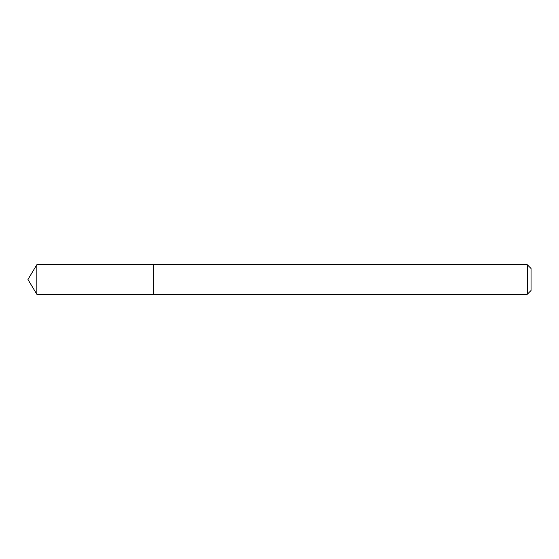 <?xml version="1.0" encoding="UTF-8"?>
<svg xmlns="http://www.w3.org/2000/svg" width="559" height="559" viewBox="0 0 559 559"><rect width="100%" height="100%" fill="white"/><g stroke="black" fill="none" stroke-linecap="round" stroke-linejoin="round"><path stroke-width="0.84" d="M527.277 294.279L527.277 264.721L531.05 268.495L531.05 290.505L527.277 294.279L153.725 294.279L153.725 264.721L36.831 264.721L36.831 294.279L27.95 279.5L36.831 264.721M527.277 264.721L153.725 264.721L153.725 294.279L36.831 294.279"/></g></svg>
